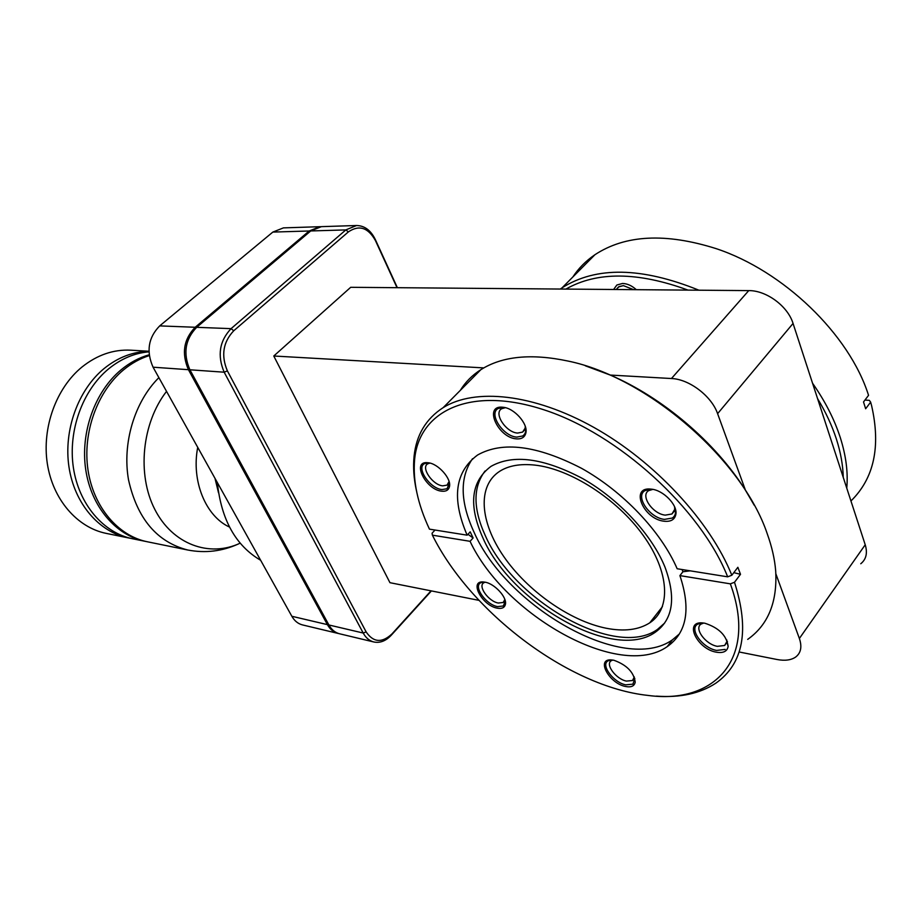 <?xml version="1.0" encoding="UTF-8"?>
<svg xmlns="http://www.w3.org/2000/svg" width="922" height="922" viewBox="0 0 922 922"><rect width="100%" height="100%" fill="white"/><g stroke="black" fill="none" stroke-linecap="round" stroke-linejoin="round"><path stroke-width="1.38" d="M217.338 482.563C221.257 519.72 235.698 545.628 260.649 560.276M153.064 367.198C146.079 351.34 148.292 337.567 159.702 325.892L272.843 232.079L283.434 227.884L319.842 226.697L309.193 230.996L195.199 327.264C183.674 339.261 181.415 353.403 188.422 369.687L153.064 367.198L291.848 616.276L327.414 624.632C330.064 629.369 333.626 632.296 338.086 633.426L338.835 633.587M338.086 633.426L302.508 624.92C298.06 623.791 294.498 620.909 291.848 616.276M320.602 226.697L319.842 226.697M327.414 624.632L188.422 369.687M431.415 590.921L391.262 635.223C385.845 640.974 380.048 643.233 373.871 641.989L339.573 633.783C335.112 632.653 331.551 629.714 328.9 624.978L189.909 369.791C182.89 353.495 185.161 339.331 196.686 327.322L310.726 230.949L321.363 226.651L356.537 225.51C364.536 225.66 370.771 230.281 375.242 239.374L397.37 287.699M373.871 641.989C369.399 640.848 365.85 637.874 363.199 633.034L224.173 372.2C217.143 355.5 219.448 340.979 231.076 328.647L345.842 229.912L356.537 225.51M431.023 590.841L391.965 633.933C381.962 643.199 373.364 642.519 366.138 631.904L227.377 370.863C220.923 355.5 223.043 342.143 233.727 330.779L348.389 231.883C359.131 224.645 368.143 227.55 375.438 240.573L397.013 287.687M585.332 365.792L610.226 375.058L671.458 378.527L748.745 290.614L633.61 289.658L623.376 285.624L633.61 289.658L616.242 289.508L619.042 286.627L623.376 285.624L618.501 286.949L616.242 289.508L350.694 287.307L273.776 356.007L483.796 367.901M478.979 600.36L389.96 582.692L273.776 356.007M775.886 573.887L799.374 638.473L865.228 544.775L793.058 323.449C787.861 306.196 766.332 290.338 748.745 290.614M865.228 544.775C867.694 553.016 866.219 559.343 860.768 563.745M799.374 638.473C802.186 646.806 800.941 653.007 795.617 657.075C791.053 660.187 784.829 660.993 776.981 659.495L739.133 651.981M817.572 398.615C825.755 412.146 832.024 425.618 836.381 439.01C840.68 452.402 842.973 465.172 843.238 477.342M565.912 289.093C597.018 271.368 637.724 271.713 688.019 290.107M560.288 289.047L562.097 287.814C596.05 266.239 641.654 267.034 698.911 290.2M812.547 383.218C825.155 401.266 834.387 419.36 840.265 437.512C846.016 455.618 848.182 472.49 846.765 488.141M864.94 400.079L869.319 400.344L870.645 402.153L865.643 408.769L863.522 401.946L868.547 395.331C849.323 334.213 783.204 270.745 716.06 248.606C665.73 232.724 625.358 234.753 594.955 254.703C585.919 260.845 578.555 268.256 572.873 276.957M870.645 402.153L871.647 405.864C880.902 446.674 874.01 478.38 850.948 500.969M534.725 465.08C520.331 463.582 508.679 465.633 499.782 471.234C476.997 485.848 479.924 522.071 503.7 556.45C527.442 590.875 569.6 620.829 606.1 628.216C624.021 631.743 638.577 629.945 649.768 622.834C671.204 608.866 669.672 572.17 643.245 535.452C616.968 498.733 570.061 468.802 534.725 465.08M485.076 470.992C472.917 487.047 472.974 508.552 485.26 535.509C513.335 600.533 615.481 659.437 657.374 629.484L664.658 623.042M482.967 538.045C511.134 603.092 613.349 662.157 655.196 632.296C673.037 619.549 676.31 597.848 665.004 567.18C651.889 534.679 618.881 499.102 582.623 478.553C543.657 458.027 513.128 453.958 491.023 466.348C470.958 481.365 468.272 505.268 482.967 538.045M690.175 570.833L682.925 571.755L679.906 575.605C691.074 609.108 686.832 632.792 667.194 646.656L672.392 639.856C623.595 674.501 506.535 606.78 474.046 532.213C460.101 501.994 459.582 477.504 472.49 458.753M672.392 639.856L679.422 633.921M667.194 646.656C619.296 680.436 504.484 614.962 470.059 541.318L473.101 537.975L467.938 534.287M467.143 535.175C451.434 498.572 454.915 471.845 477.596 455.007C502.49 440.993 537.1 445.407 581.436 468.261C622.823 491.253 661.097 531.475 677.163 568.747L727.665 576.826C700.559 508.425 617.971 433.789 544.153 409.875C470.128 385.488 419.084 410.901 414.635 459.375C412.722 480.673 417.654 503.931 429.456 529.147L467.143 535.175L470.197 531.833L473.101 537.975M682.925 571.755L682.107 569.542M679.906 575.605L730.351 583.845C757.988 659.195 714.239 704.408 648.178 695.442C568.609 687.074 470.393 611.954 432.395 535.163L470.059 541.318M432.395 535.163L432.061 533.227L435.034 530.035M730.351 583.845L734.5 582.278L740.504 574.314L733.797 572.643M716.325 652.188C723.321 653.341 727.262 651.393 728.149 646.357C726.605 635.442 718.814 627.732 704.777 623.203L702.403 622.903C683.698 621.197 697.159 649.042 716.325 652.188M625.404 686.452C631.132 687.593 634.394 686.164 635.212 682.165C633.875 672.242 626.764 664.935 613.879 660.256L611.309 659.91C595.739 658.585 609.027 683.306 625.404 686.452M497.338 608.174C501.925 608.969 504.622 607.679 505.417 604.302C507.181 597.295 494.503 583.568 484.949 582.162L483.416 581.966C468.653 580.457 482.252 605.766 497.338 608.174M441.638 491.184C445.983 491.657 448.599 490.147 449.463 486.655C451.653 478.714 438.042 463.466 428.096 462.752L427.82 462.729C411.293 460.597 425.618 489.709 441.638 491.184M516.481 438.872C521.737 439.229 524.872 437.201 525.897 432.81C528.122 423.728 514.165 408.077 503.089 407.27L502.559 407.213C483.301 405.092 497.972 437.835 516.481 438.872M664.163 521.23C670.962 521.898 674.881 519.547 675.895 514.176C677.589 504.818 663.195 490.124 651.393 489.156L650.944 489.109C629.588 486.493 643.349 519.201 664.163 521.23M734.5 582.278C749.747 630.06 743.512 663.702 715.806 683.202C699.959 693.574 680.148 697.885 656.349 696.122M460.297 390.386C465.38 382.088 472.237 375.185 480.869 369.664C502.294 356.146 531.383 353.287 568.125 361.078C646.564 376.983 742.222 459.041 767.265 533.838C771.933 546.827 774.734 559.17 775.679 570.868C777.477 602.043 768.153 624.874 747.707 639.372M416.49 490.93C413.794 478.702 412.987 467.189 414.07 456.39C416.26 435.046 425.952 418.784 443.182 407.628C474.761 387.885 533.308 393.521 593.964 427.462C654.516 461.369 710.136 521.137 731.826 575.247L737.865 567.295L740.504 574.314M727.665 576.826L731.826 575.247M610.226 375.058C662.273 397.313 715.391 442.26 745.449 490.227L754.254 505.268M671.458 378.527C689.195 379.103 711.634 396.103 717.604 413.667L745.449 490.227M505.371 407.697L501.718 408.7C493.247 413.16 505.982 432.545 517.634 433.063L522.613 432.095L525.16 428.165L525.275 426.413M612.773 660.048L611.263 660.717C604.924 664.255 616.011 679.134 626.418 681.093L632.527 680.517L634.301 676.944M429.871 463.086L427.739 463.812C420.605 467.512 432.556 485.018 442.71 485.848L447.032 485.133L449.072 481.503M652.845 489.386L648.696 490.619C639.983 495.448 652.638 514.015 665.304 515.133L671.954 513.98L674.685 509.44L674.627 506.927M703.763 623.03L701.135 624.044C693.701 628.285 705.526 644.455 717.397 646.345L724.646 645.469L726.847 641.643L726.813 640.018M485.156 582.197L483.773 582.785C477.527 586.115 488.672 601.547 498.341 603.034L503.17 602.481L504.864 599.531M238.406 543.957C222.179 551.344 205.295 553.373 187.742 550.008L147.382 541.779C118.131 535.924 93.445 507.077 87.982 469.886C82.484 432.741 97.225 391.735 123.329 370.045C131.408 363.337 140.063 358.52 149.272 355.604M146.241 541.537L145.088 541.306C115.861 535.452 91.174 506.651 85.711 469.54C80.214 432.453 94.943 391.527 121.024 369.883C129.772 362.634 139.153 357.609 149.168 354.797M145.088 541.306L132.618 538.771C103.471 532.928 78.854 504.369 73.38 467.615C67.882 430.885 82.531 390.375 108.508 368.95C121.047 358.739 134.52 353.034 148.949 351.835M130.394 538.275L128.146 537.86C99.023 532.017 74.428 503.55 68.966 466.924C63.457 430.32 78.082 389.96 104.013 368.616C117.97 357.344 132.941 351.593 148.938 351.374M128.146 537.86L106.226 533.389C77.252 527.58 52.796 499.54 47.31 463.547C41.813 427.566 56.277 387.943 82.035 366.991C97.213 354.912 113.475 349.311 130.797 350.187L148.938 351.247M449.44 483.024L447.043 488.752L441.961 489.57C430.044 488.579 416.006 468.042 424.374 463.697L428.338 462.786M525.678 427.866C526.174 431.634 525.183 434.343 522.693 435.979L516.827 437.109C503.158 436.475 488.211 413.748 498.145 408.504L503.896 407.386M675.169 508.333C676.218 512.759 675.273 515.997 672.322 518.049L664.508 519.386C649.63 518.037 634.785 496.255 644.997 490.596L651.347 489.156M725.176 649.411L716.648 650.425C702.714 648.166 688.838 629.207 697.551 624.229L702.149 622.892M655.116 618.397L653.744 617.752M634.843 678.488L632.907 684.17L625.715 684.839C613.51 682.511 600.487 665.062 607.921 660.913L611.148 659.898M505.302 601.075L503.32 605.985L497.638 606.618C486.286 604.855 473.205 586.749 480.523 582.842L483.577 581.978M613.614 289.496L616.853 285.025L622.557 283.457C627.34 283.619 631.916 285.693 636.295 289.681M195.199 327.264L159.702 325.892M272.843 232.079L309.193 230.996M227.377 370.863L224.173 372.2L189.909 369.791M233.727 330.779L231.076 328.647L196.686 327.322M310.726 230.949L345.842 229.912L348.389 231.883M328.9 624.978L363.199 633.034L366.138 631.904M375.242 239.374L375.438 240.573M391.262 635.223L391.965 633.933M717.604 413.667L793.058 323.449M214.987 478.322L218.526 492.832M197.723 447.343C191.154 480.961 205.675 516.251 229.497 527.061M187.742 550.008C156.959 542.067 137.217 518.671 128.515 479.809C122.084 443.171 134.6 401.681 158.884 377.64M240.135 543.185C209.375 557.695 172.587 544.429 154.781 509.347C136.825 474.45 141.942 423.025 166.536 391.377M562.097 287.814L594.955 254.703M662.469 606.607L649.768 622.834M655.196 632.296L657.374 629.484M443.182 407.628L480.869 369.664M414.635 459.375L414.07 456.39M524.503 430.067L522.613 432.095M525.16 428.165L525.897 432.81M634.036 678.557L632.527 680.517M634.255 677.612L635.212 682.165M448.979 482.183L449.463 486.655M448.449 483.635L447.032 485.133M674.685 509.44L675.895 514.176M675.457 509.693L674.916 510.35M674.259 511.157L671.954 513.98M726.847 641.643L728.149 646.357M727.458 641.643L727.02 642.254M726.617 642.784L724.646 645.469M504.818 599.899L505.417 604.302M504.484 600.96L503.17 602.481"/></g></svg>

